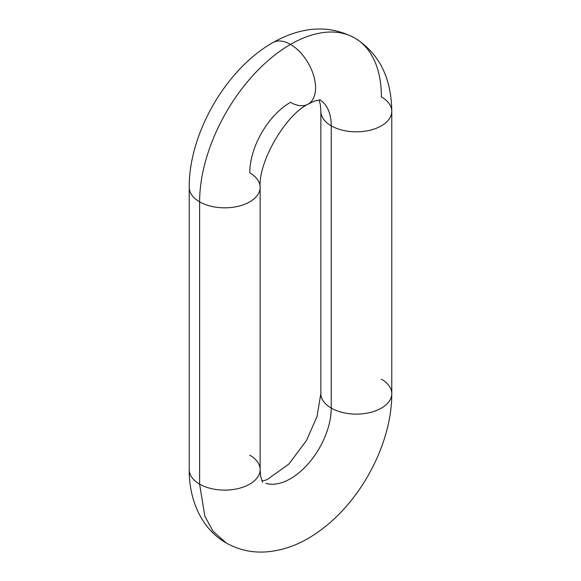 <?xml version="1.0" encoding="UTF-8"?>
<svg xmlns="http://www.w3.org/2000/svg" width="581" height="581" viewBox="0 0 581 581"><rect width="100%" height="100%" fill="white"/><g stroke="black" fill="none" stroke-linecap="round" stroke-linejoin="round"><path stroke-width="0.87" d="M308.083 104.152A35.456 20.473 60 0 1 290.5 102.314A57.621 33.27 120 0 0 249.757 172.884A35.456 20.473 180 0 1 260.143 187.358A35.456 20.473 180 0 1 238.254 206.27A35.456 20.473 180 0 1 199.61 201.832A128.539 74.215 -60 0 1 290.5 44.41A35.456 20.473 -120 0 0 272.917 42.566A35.456 20.473 60 0 1 290.5 44.41A128.539 74.215 -60 0 1 354.766 38.041A128.539 74.215 120 0 0 290.5 44.41A35.456 20.473 60 0 1 313.704 75.784A35.456 20.473 60 0 1 308.083 104.152A35.456 20.473 -120 0 0 313.704 75.784A35.456 20.473 -120 0 0 290.5 44.41A128.539 74.215 120 0 0 199.61 201.832A35.456 20.473 0 0 0 238.384 206.24A35.456 20.473 0 0 0 260.143 187.191M249.757 455.163A35.456 20.473 180 0 1 260.143 469.477A35.456 20.473 180 0 1 238.384 488.519A35.456 20.473 180 0 1 199.61 484.118L204.81 516.102L212.958 531.165L226.234 542.959L212.958 531.165L204.81 516.102L199.61 484.118A35.456 20.473 0 0 0 238.254 488.556A35.456 20.473 0 0 0 260.143 469.644L260.644 476.362L262.547 482.215M381.39 379.168A35.456 20.473 180 0 1 391.776 393.475A35.456 20.473 180 0 1 370.017 412.525A35.456 20.473 180 0 1 331.243 408.116A57.621 33.27 -60 0 1 308.591 463.355A57.621 33.27 -60 0 1 265.822 483.327A57.621 33.27 120 0 0 308.591 463.355A57.621 33.27 120 0 0 331.243 408.116A35.456 20.473 0 0 0 369.886 412.554A35.456 20.473 0 0 0 391.776 393.642L391.776 111.356A35.456 20.473 180 0 1 369.886 130.275A35.456 20.473 180 0 1 331.243 125.837A35.456 20.473 0 0 0 370.017 130.238A35.456 20.473 0 0 0 391.776 111.189M319.957 99.845A57.621 33.27 -60 0 1 331.243 125.837L331.243 408.116A35.456 20.473 180 0 1 320.857 393.809M381.39 96.882A35.456 20.473 180 0 1 391.776 111.356C391.376 77.629 379.037 53.191 354.766 38.041A128.539 74.215 -60 0 1 381.39 96.882M320.857 111.523A35.456 20.473 0 0 0 331.243 125.837A57.621 33.27 120 0 0 320.363 100.114M391.776 393.642C391.95 434.537 370.772 481.881 339.558 513.64C331.235 522.174 322.368 529.451 312.956 535.479C297.85 545.268 281.988 550.759 265.364 551.95C251.406 552.763 238.363 549.771 226.234 542.959C202.798 529.894 188.999 501.701 189.224 469.644A35.456 20.473 0 0 0 199.61 484.118L199.61 201.832L199.61 484.118A35.456 20.473 180 0 1 189.224 469.804M189.224 187.525A35.456 20.473 0 0 0 199.61 201.832A35.456 20.473 180 0 1 189.224 187.358L189.224 469.644M261.944 481.097L266.824 479.804L288.844 464.074L306.47 440.543L316.972 416.65L320.857 393.642A35.456 20.473 0 0 0 331.243 408.116L331.243 125.837A35.456 20.473 180 0 1 320.857 111.356L320.342 104.573L319.056 99.903M320.32 99.867L314.365 101.123L308.228 104.064C285.38 115.009 258.189 162.099 260.143 187.358L260.143 469.644M354.766 38.041C329.5 24.598 302.164 26.138 272.772 42.653C225.98 69.19 188.818 133.565 189.224 187.358M320.857 393.642L320.857 111.356"/></g></svg>
